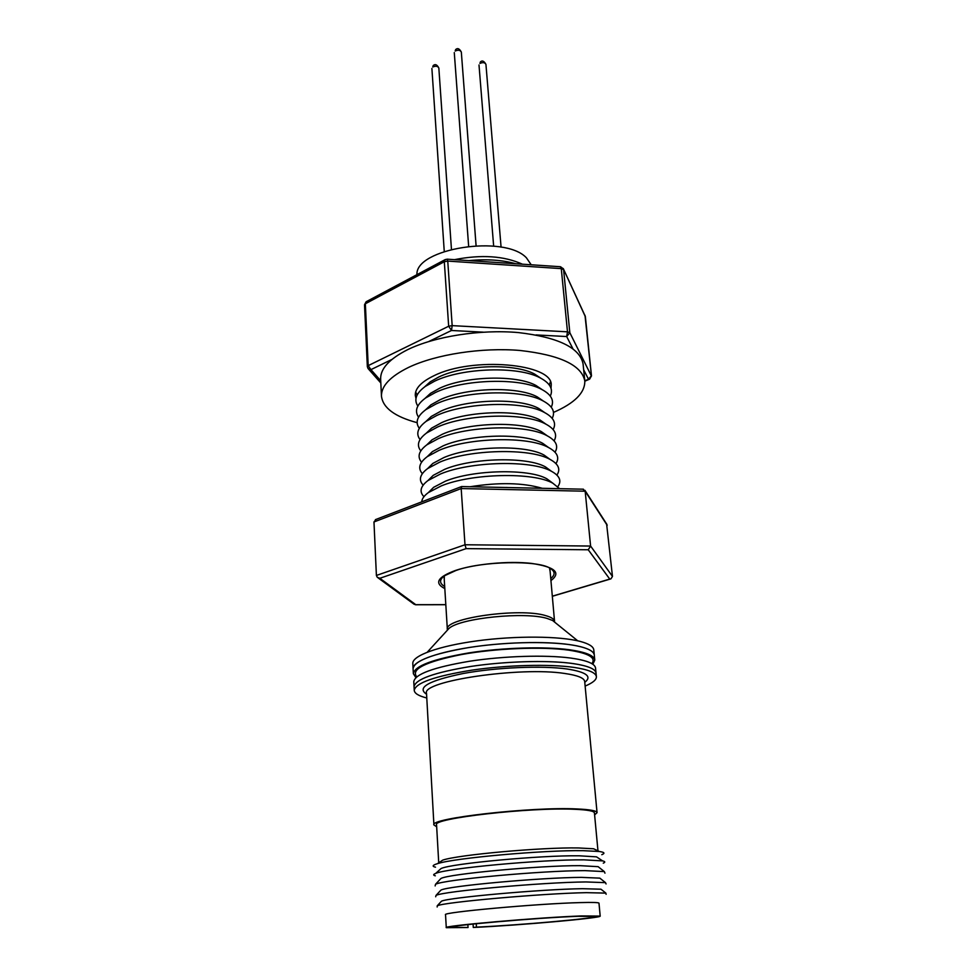 <?xml version="1.0" encoding="UTF-8"?>
<svg xmlns="http://www.w3.org/2000/svg" width="977" height="977" viewBox="0 0 977 977"><rect width="100%" height="100%" fill="white"/><g stroke="black" fill="none" stroke-linecap="round" stroke-linejoin="round"><path stroke-width="1.47" d="M550.149 571.643L549.514 567.93M415.665 391.96L417.13 395.026M540.892 378.246L534.468 373.996C514.561 363.163 464.063 364.677 438.734 377.024L430.198 381.836L424.494 387.002M550.307 396.1C553.495 389.176 550.063 383.069 540 377.794C518.237 365.96 462.463 367.633 434.667 381.152L425.3 386.416C416.141 393.133 413.662 399.678 417.838 406.066M542.186 389.652L535.848 385.402C516.149 374.594 465.04 376.06 439.467 388.321L430.539 393.316L424.922 398.469M551.26 407.189C554.533 400.423 551.26 394.452 541.441 389.273C519.911 377.452 463.464 379.076 435.376 392.522L425.593 397.981C416.666 404.576 414.321 410.963 418.571 417.167M543.481 401.12L537.228 396.87C517.737 386.086 466.029 387.503 440.187 399.703L430.894 404.857L425.349 409.998M552.2 418.339C555.571 411.732 552.457 405.895 542.87 400.802C521.584 389.029 464.466 390.592 436.096 403.953L425.911 409.595C417.191 416.068 414.981 422.308 419.304 428.329M544.763 412.636L538.608 408.386C519.337 397.651 467.03 399.019 440.92 411.134L431.26 416.458L425.801 421.588M553.141 429.55C556.609 423.114 553.666 417.399 544.299 412.404C523.257 400.668 465.479 402.182 436.817 415.457L426.228 421.282C417.716 427.621 415.652 433.715 420.049 439.565M546.058 424.226L539.976 419.976C520.936 409.278 468.02 410.609 441.653 422.638L431.626 428.121L426.253 433.226M554.093 440.835C557.659 434.545 554.875 428.952 545.728 424.055C524.942 412.367 466.493 413.857 437.549 427.022L426.558 433.006C418.254 439.223 416.324 445.17 420.794 450.861M547.34 435.864L541.343 431.614C522.548 420.977 469.033 422.272 442.398 434.215L432.017 439.833L426.729 444.926M555.034 452.18C558.71 446.049 556.084 440.578 547.157 435.766C526.64 424.14 467.519 425.593 438.282 438.661L426.9 444.804C418.791 450.898 417.008 456.699 421.563 462.219M548.622 447.564L542.723 443.326C524.16 432.738 470.035 434.008 443.143 445.854L432.408 451.618L427.205 456.686M555.962 463.599C559.76 457.602 557.305 452.253 548.573 447.539C528.337 435.986 468.545 437.403 439.015 450.373L427.254 456.662C419.328 462.622 417.692 468.288 422.345 473.637M549.856 459.263L544.091 455.087C525.785 444.584 471.048 445.817 443.888 457.566L432.811 463.452L427.743 468.447M556.902 475.078C560.822 469.229 558.514 463.99 549.99 459.373C530.047 447.906 469.583 449.298 439.748 462.145L427.621 468.569C419.878 474.419 418.388 479.939 423.139 485.129M551.052 470.999L545.459 466.908C527.409 456.491 472.074 457.7 444.645 469.351L433.226 475.347L428.305 480.232M557.83 486.619C561.885 480.916 559.748 475.799 551.419 471.268C531.757 459.898 470.621 461.254 440.493 473.992L427.987 480.537C420.44 486.277 419.084 491.651 423.945 496.682M552.261 482.797L546.827 478.791C529.045 468.471 473.1 469.668 445.402 481.197L433.654 487.303L428.879 492.066M559.601 488.683L552.835 483.212C533.466 471.952 471.659 473.295 441.25 485.911L428.378 492.579C424.14 495.693 421.942 498.783 421.759 501.848M522.426 264.193C504.022 255.889 481.368 254.374 454.439 259.662M515.954 263.766C502.068 259.955 486.399 258.905 468.96 260.627M542.284 488.305C523.013 482.699 498.978 482.186 470.181 486.729M507.087 487.499L505.585 487.499M549.367 385.072L550.356 381.836M606.607 523.953L612.469 576.406L610.955 578.848L609.746 579.08L588.239 549.77L590.596 546.045L612.469 576.406M582.927 489.184L585.174 491.211L590.596 546.045L464.991 544.763L461.181 488.561L461.706 486.546M607.193 525.333L585.174 491.211L461.181 488.561L373.971 521.962L376.401 575.453L377.232 577.248L379.833 578.286L415.799 604.69L445.805 604.641M444.327 575.832L444.254 579.605M378.05 577.847L414.101 604.25L415.799 604.69M588.239 549.77L466.127 548.622L464.991 544.763L376.401 575.453M373.971 521.962L376.084 519.398M594.773 660.073L593.784 649.876C593.43 646.579 588.948 643.77 580.362 641.462C560.029 636.027 515.832 635.636 477.191 640.839C438.49 646.017 412.135 655.726 412.807 663.481L413.088 668.659C414.26 660.818 432.75 653.796 468.545 647.592C502.593 642.219 544.458 641.034 569.408 644.588C585.382 646.982 593.674 650.462 594.285 655.042C593.931 651.793 589.461 649.033 580.863 646.774C560.505 641.449 516.271 641.107 477.57 646.286C438.807 651.439 412.416 661.038 413.088 668.659L413.356 673.715C414.541 665.984 433.055 659.048 468.899 652.892C502.996 647.568 544.91 646.347 569.884 649.815C585.87 652.147 594.163 655.567 594.773 660.073L592.844 664.275M415.982 398.433L415.286 395.306C415.091 388.333 421.368 381.775 434.118 375.656C472.563 356.336 552.835 363.578 551.223 385.085L551.004 388.272M417.142 422.675C394.83 416.703 382.935 407.885 381.47 396.21L380.639 379.137C380.322 368.769 389.298 358.962 407.556 349.705C434.655 336.406 480.428 329.2 518.36 332.571C558.246 337.26 579.825 347.714 583.074 363.92L584.808 380.932C585.101 392.693 574.659 403.183 553.483 412.416M381.47 396.21C381.177 386.098 390.202 376.499 408.545 367.425C435.791 354.382 481.783 347.25 519.886 350.462C559.943 354.956 581.584 365.117 584.808 380.932M584.796 380.798L588.508 379.247L591.427 375.681L584.991 315.315M572.901 348.728L566.672 336.54L569.835 332.717L591.439 376.108M536.031 334.928L566.672 336.54L567.49 331.826L561.274 268.626L560.334 266.721M366.485 301.563L364.519 304.787L367.34 366.607L368.024 368.512L370.942 369.636L380.712 380.712M585.333 316.682L563.253 268.541M483.188 332.156L451.496 330.482L452.168 325.634L567.49 331.826L569.835 332.717L563.595 269.615L561.274 268.626L447.759 261.091L447.039 259.161M416.739 676.829C410.584 669.221 425.496 661.783 461.486 654.541C495.986 648.264 542.076 646.432 568.675 650.145C588.581 653.186 596.324 657.68 591.891 663.664M571.118 663.298C587.14 665.496 595.445 668.744 596.031 673.08L595.543 668.012C594.944 663.615 586.652 660.293 570.641 658.046C545.63 654.712 503.631 655.982 469.461 661.258C433.532 667.328 414.981 674.142 413.784 681.677L414.053 686.758C415.262 679.345 433.849 672.616 469.815 666.595C504.034 661.356 546.082 660.049 571.118 663.298M415.884 677.574L413.356 673.715M426.79 697.981C418.742 695.978 414.566 693.45 414.248 690.397C415.555 682.911 434.741 676.169 471.781 670.161C506.916 664.971 549.575 663.884 573.902 667.389C588.374 669.563 595.86 672.664 596.385 676.707C596.532 679.772 592.783 682.899 585.125 686.074M414.248 690.397L414.053 686.758C415.359 679.186 434.509 672.384 471.512 666.338C506.636 661.124 549.245 660.061 573.56 663.639C588.02 665.85 595.506 669.001 596.031 673.08L596.385 676.707M473.076 924.047L473.295 927.466C518.799 925.378 601.93 918.014 600.183 916.096L581.413 915.938C538.608 917.44 441.604 925.94 446.281 927.674L468.044 927.515L467.861 924.608M468.044 927.515L450.91 927.344C446.599 925.707 537.521 917.745 577.81 916.316L595.567 916.463C597.265 918.246 519.312 925.158 476.471 927.136L476.239 923.717M446.281 927.674L445.536 914.716C440.847 912.433 537.521 903.627 580.228 902.601C592.538 902.259 598.791 902.455 598.986 903.175L600.183 916.096M437.159 906.998L437.244 905.777C443.79 902.198 543.127 893.369 586.371 892.66L605.862 893.1L606.119 894.297M440.59 902.15L441.482 901.197C447.918 897.619 541.514 889.229 582.451 888.691L600.977 889.204L602.003 890.01M435.681 896.776L436.035 895.384C443.106 891.293 542.65 882.28 585.98 881.95L605.496 882.646L606.058 883.965M439.931 891.183L440.957 890.084C447.869 886.029 540.757 877.529 581.437 877.37L599.841 878.14L601.014 879.068M435.144 885.931L435.534 884.283C443.106 879.703 541.905 870.568 584.967 870.629L604.323 871.594L604.958 873.169M439.772 879.727L440.932 878.494C448.272 873.988 539.829 865.439 579.972 865.659L598.132 866.672L599.451 867.723M435.315 875.807C433.006 875.209 433.129 874.415 435.657 873.438C445.976 868.333 542.052 859.418 583.99 859.845L602.589 860.896C605.239 861.482 605.471 862.239 603.273 863.167M439.247 870.189L441.054 868.541C450.947 863.595 539.976 855.266 579.092 855.791L596.52 856.853L598.559 858.209M435.51 867.185C431.858 866.343 432.493 865.17 437.427 863.68C453.658 858.099 543.627 849.99 583.159 850.674L599.377 851.504C604.482 852.237 605.276 853.3 601.795 854.68M438.893 862.691L442.752 860.114C458.115 854.79 541.514 847.242 578.396 847.951L593.589 848.781L597.777 850.747M438.697 862.312L436.56 824.783C431.468 818.421 530.816 807.039 574.952 809.298C587.617 809.835 594.101 811.044 594.419 812.913L597.924 850.332M436.682 826.786L433.922 824.954C428.61 818.384 531.427 806.599 577.004 808.956C590.059 809.518 596.739 810.763 597.057 812.681L594.602 814.903M473.295 927.466L476.471 927.136M531.195 264.779L526.432 257.83C504.718 234.285 415.066 248.439 416.959 274.647M455.941 570.483L444.279 575.868C439.223 579.837 439.357 583.391 444.682 586.518M444.804 588.569C433.996 583.098 437.537 577.065 455.441 570.47C474.883 563.937 508.761 560.774 531.5 563.399C554.997 566.929 561.47 572.656 550.943 580.594M550.759 578.543C555.547 574.659 555.156 571.13 549.562 567.955C537.338 560.273 482.479 560.932 456.393 570.336M466.127 548.622L379.833 578.286M552.323 596.178L609.746 579.08M554.533 622.056L554.545 621.433C554.301 619.186 551.443 617.269 545.96 615.705C519.984 607.328 443.375 618.307 447.356 629.493L447.454 630.104M555.547 622.874L552.603 620.493L547.303 618.502C525.247 611.504 460.863 617.977 449.139 628.272L446.587 631.057M583.672 369.794L588.508 379.247L589.62 379.174L591.488 375.852L585.345 316.475L563.411 268.87L560.517 266.733L447.185 259.174L445.036 259.674L444.315 261.726L447.759 261.091L452.168 325.634L448.663 326.245L444.315 261.726L365.349 303.762L368.195 365.642L448.663 326.245L451.496 330.482L428.854 341.486M391.911 359.438L370.942 369.636L368.195 365.642L367.34 366.607L368.024 368.512M364.519 304.787L366.119 301.759L445.402 259.479M479.939 63.407L480.379 61.942C482.174 60.171 484.03 60.977 485.935 64.372C484.897 62.455 482.894 62.137 479.939 63.407M455.197 51.036L455.636 49.571C457.59 47.775 459.495 48.606 461.327 52.074C460.252 50.071 458.201 49.717 455.197 51.036M432.762 67.01L433.214 65.557C435.217 63.798 437.098 64.629 438.844 68.048C437.769 66.07 435.742 65.728 432.762 67.01M433.922 824.954L426.522 693.401C421.099 681.164 520.326 666.387 564.865 673.495C577.627 675.339 584.234 678.014 584.698 681.506L597.057 812.681M426.57 694.232C416.458 687.588 428.647 680.676 463.11 673.519C496.279 667.364 542.308 665.435 567.356 669.037C586.469 672.078 592.27 676.511 584.771 682.337M430.198 381.836L425.3 386.416M430.539 393.316L425.593 397.981M430.894 404.857L425.911 409.595M431.26 416.458L426.228 421.282M431.626 428.121L426.558 433.006M432.017 439.833L426.9 444.804M432.408 451.618L427.254 456.662M432.811 463.452L427.621 468.569M433.226 475.347L427.987 480.537M433.654 487.303L428.378 492.579M546.827 478.791L552.835 483.212M545.459 466.908L551.419 471.268M544.091 455.087L549.99 459.373M542.723 443.326L548.573 447.539M541.343 431.614L547.157 435.766M539.976 419.976L545.728 424.055M538.608 408.386L544.299 412.404M537.228 396.87L542.87 400.802M535.848 385.402L541.441 389.273M534.468 373.996L540 377.794M610.356 579.031L552.323 596.288M445.817 604.714L415.457 604.763M583.416 489.196L461.547 486.546M606.925 524.441L584.918 490.307M461.462 486.607L375.4 519.654M549.868 568.48L554.545 621.433L552.603 620.493L577.737 640.827M444.059 576.43L447.356 629.493L449.139 628.272L427.315 652.135M589.29 379.308L584.832 381.177M380.822 382.972L368.414 368.952M506.123 487.511L530.157 488.036M478.999 64.971L493.654 246.119M485.935 64.372L501.079 247.169M454.281 52.599L468.642 246.216M461.327 52.074L476.08 245.654M431.895 68.488L444.254 251.443M438.844 68.048L451.447 249.294M600.977 889.204L605.862 893.1M599.841 878.14L605.496 882.646M598.132 866.672L604.323 871.594M596.52 856.853L602.589 860.896M593.589 848.781L599.377 851.504M442.752 860.114L437.427 863.68M441.054 868.541L435.657 873.438M440.932 878.494L435.534 884.283M440.957 890.084L436.035 895.384M441.482 901.197L437.244 905.777"/></g></svg>
